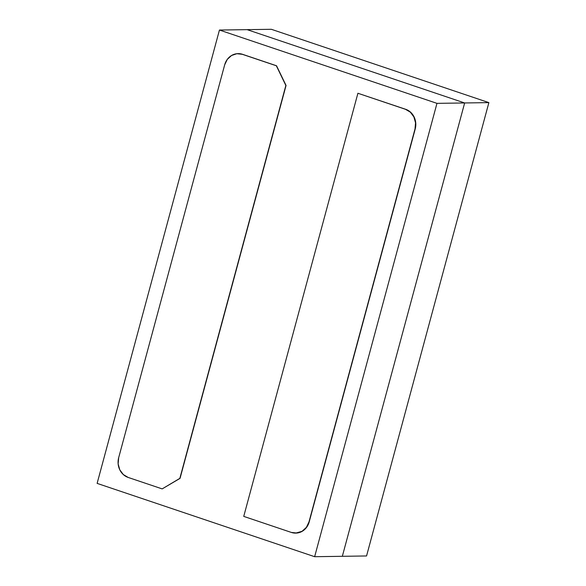 <?xml version="1.0" encoding="UTF-8"?>
<svg xmlns="http://www.w3.org/2000/svg" width="586" height="586" viewBox="0 0 586 586"><rect width="100%" height="100%" fill="white"/><g stroke="black" fill="none" stroke-linecap="round" stroke-linejoin="round"><path stroke-width="0.88" d="M464.654 102.96L488.878 102.616L366.558 555.96L342.334 556.304L464.654 102.96L247.131 29.644L271.355 29.3L247.131 29.644L464.654 102.96L342.334 556.304L366.558 555.96L488.878 102.616L464.654 102.96L342.334 556.304L314.645 556.7L436.966 103.356L219.442 30.04L97.122 483.384L314.645 556.7L436.966 103.356L464.654 102.96L436.966 103.356L219.442 30.04L97.122 483.384L314.645 556.7L342.334 556.304L464.654 102.96L247.131 29.644L219.442 30.04L247.131 29.644L464.654 102.96M271.355 29.3L488.878 102.616L271.355 29.3M295.798 533.106A15.793 14.196 -90.8 0 0 295.835 533.099A15.793 14.196 -90.8 0 0 309.203 521.892L415.218 128.993A15.793 14.196 -90.8 0 0 405.695 109.304L357.907 93.262L405.695 109.304L410.588 112.204L414.119 116.966L415.745 122.862L415.218 128.993L309.203 521.892L306.61 527.327L302.339 531.238L295.71 533.106M238.172 53.634L242.553 54.315L276.541 65.771L286.063 85.461L180.049 478.366L162.168 488.892L180.049 478.366L286.063 85.461L276.541 65.771L242.553 54.315A15.793 14.196 -90.8 0 0 238.253 53.634M357.907 93.262L243.739 516.391L291.323 532.425L243.739 516.391L357.907 93.262L405.49 109.304A15.793 14.196 89.2 0 1 415.005 128.993L308.998 521.899A15.793 14.196 89.2 0 1 295.622 533.106A15.793 14.196 89.2 0 1 291.323 532.425L296.838 533.033L302.134 531.238L306.397 527.334L308.998 521.899L415.005 128.993L415.533 122.862L413.906 116.966L410.383 112.204L405.49 109.304L357.907 93.262M242.348 54.315L236.832 53.714L231.543 55.502L227.273 59.413L224.672 64.848A15.793 14.196 89.2 0 1 238.048 53.641A15.793 14.196 89.2 0 1 242.348 54.315L276.336 65.771L242.348 54.315M224.672 64.848L118.665 457.747L118.138 463.878L119.764 469.774L123.287 474.535L128.18 477.443A15.793 14.196 89.2 0 1 118.665 457.747L224.672 64.848M128.18 477.443L162.168 488.892L179.843 478.366L285.851 85.468L276.336 65.771L285.851 85.468L179.843 478.366L162.168 488.892L128.18 477.443"/></g></svg>

